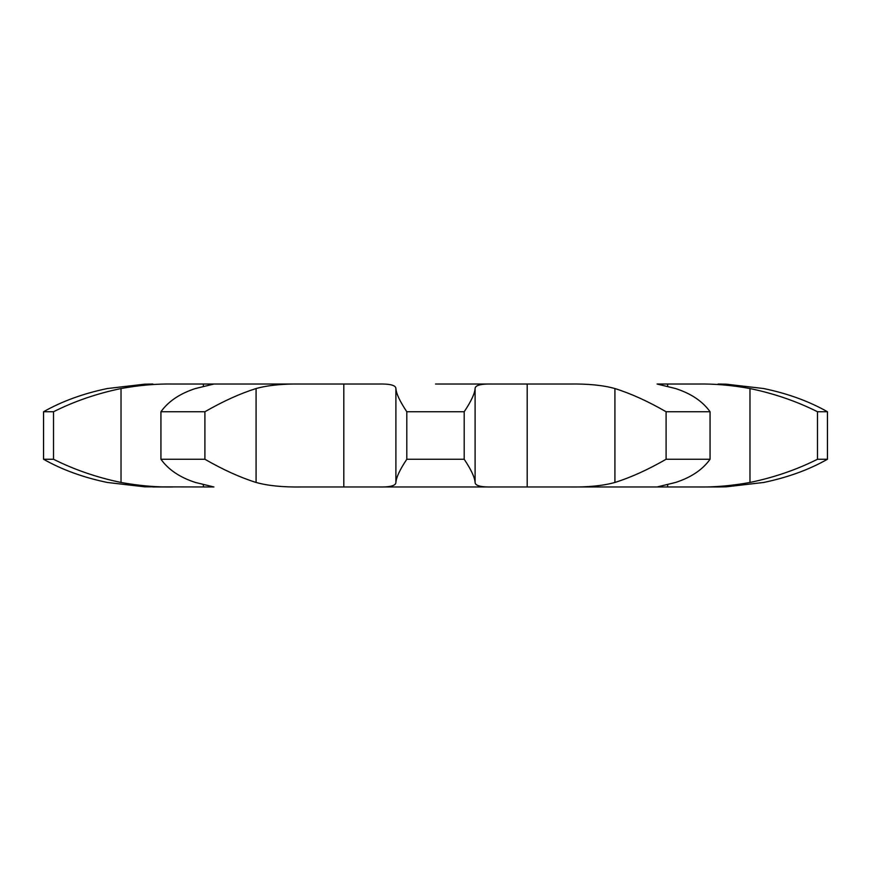 <?xml version="1.0" encoding="UTF-8"?>
<svg xmlns="http://www.w3.org/2000/svg" width="871" height="871" viewBox="0 0 871 871"><rect width="100%" height="100%" fill="white"/><g stroke="black" fill="none" stroke-linecap="round" stroke-linejoin="round"><path stroke-width="1.31" d="M718.118 384.024L726.174 384.165L763.725 388.542C787.809 393.561 809.05 401.302 827.45 411.743L817.488 411.743C796.671 401.302 774.167 393.561 749.975 388.542C732.021 385.254 714.764 383.752 698.215 384.024L657.072 384.024L675.58 388.542C691.095 393.561 702.592 401.302 710.061 411.743L666.097 411.743C647.97 401.302 630.909 393.561 614.915 388.542C603.135 385.254 588.099 383.752 569.797 384.024L492.463 384.024C480.977 383.752 475.185 385.254 475.098 388.542C474.782 393.561 471.157 401.302 464.199 411.743L464.199 459.257C471.157 469.698 474.782 477.439 475.098 482.458C475.185 485.746 480.977 487.248 492.463 486.976L718.118 486.976L726.174 486.835L763.725 482.458C787.809 477.439 809.05 469.698 827.45 459.257L817.488 459.257C796.671 469.698 774.167 477.439 749.975 482.458C732.021 485.746 714.764 487.248 698.215 486.976L718.009 486.976M475.098 388.542L475.098 482.458M464.199 411.743L406.801 411.743L406.801 459.257C399.843 469.698 396.218 477.439 395.902 482.458C395.815 485.746 390.023 487.248 378.537 486.976L301.203 486.976C282.901 487.248 267.865 485.746 256.085 482.458C240.091 477.439 223.03 469.698 204.903 459.257L160.939 459.257C168.408 469.698 179.905 477.439 195.42 482.458L213.928 486.976L144.826 486.835L107.275 482.458C83.191 477.439 61.95 469.698 43.55 459.257L53.512 459.257C74.329 469.698 96.833 477.439 121.025 482.458C138.979 485.746 156.236 487.248 172.785 486.976L152.882 486.976M464.199 459.257L406.801 459.257M152.882 384.024L144.826 384.165L107.275 388.542C83.191 393.561 61.95 401.302 43.55 411.743L53.512 411.743C74.329 401.302 96.833 393.561 121.025 388.542C138.979 385.254 156.236 383.752 172.785 384.024L378.537 384.024C390.023 383.752 395.815 385.254 395.902 388.542C396.218 393.561 399.843 401.302 406.801 411.743M435.5 384.024L492.463 384.024M395.902 388.542L395.902 482.458M657.072 486.976L569.797 486.976C588.099 487.248 603.135 485.746 614.915 482.458C630.909 477.439 647.97 469.698 666.097 459.257L710.061 459.257C702.592 469.698 691.095 477.439 675.58 482.458L657.072 486.976M492.463 486.976L378.537 486.976M160.939 411.743C168.408 401.302 179.905 393.561 195.42 388.542L213.928 384.024L301.203 384.024C282.901 383.752 267.865 385.254 256.085 388.542C240.091 393.561 223.03 401.302 204.903 411.743L160.939 411.743L160.939 459.257M666.097 411.743L666.097 459.257M204.903 411.743L204.903 459.257M53.512 411.743L53.512 459.257M43.55 411.743L43.55 459.257M710.061 411.743L710.061 459.257M817.488 411.743L817.488 459.257M827.45 411.743L827.45 459.257M527.195 384.024L527.195 486.976M614.915 388.542L614.915 482.458M343.805 384.024L343.805 486.976M256.085 388.542L256.085 482.458M203.357 384.024L203.357 386.267M203.357 484.733L203.357 486.976M121.025 388.542L121.025 482.458M667.665 384.024L667.665 386.267M667.665 484.733L667.665 486.976M749.975 388.542L749.975 482.458"/></g></svg>
